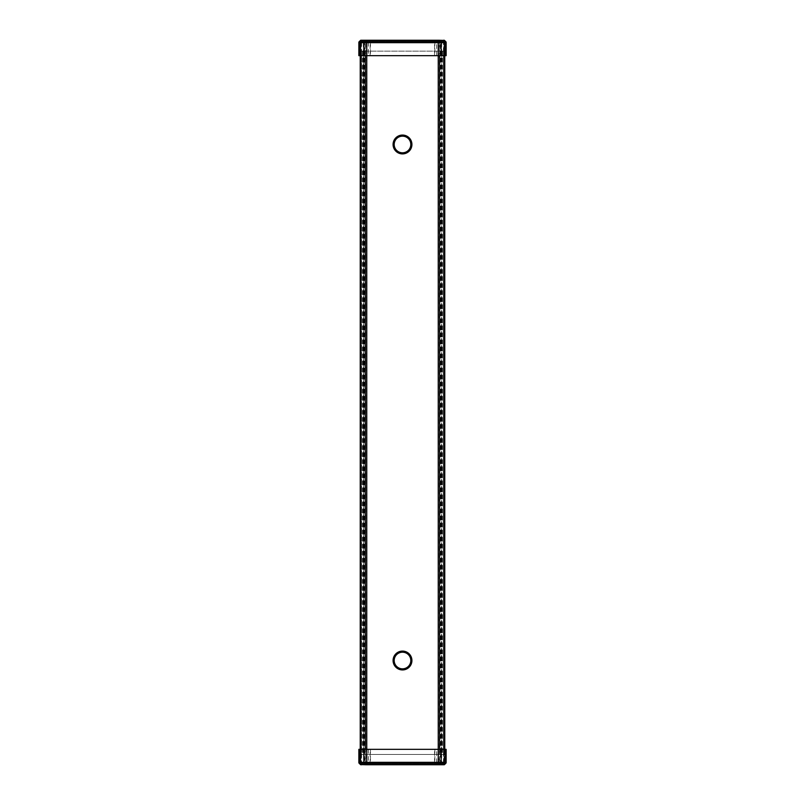 <?xml version="1.0" encoding="UTF-8"?>
<svg xmlns="http://www.w3.org/2000/svg" width="805" height="805" viewBox="0 0 805 805"><rect width="100%" height="100%" fill="white"/><g stroke="black" fill="none" stroke-linecap="round" stroke-linejoin="round"><path stroke-width="0.6" stroke-dasharray="4.03 3.02" d="M444.974 749.344L438.202 749.344L445.246 749.344L445.034 762.778L443.968 763.844L445.175 762.637L444.571 762.566L360.429 762.566L359.825 762.637L361.032 763.844L443.968 763.844L361.032 763.844L359.996 762.808L359.755 749.344L366.758 749.344L360.026 749.344M359.825 762.637L361.032 763.844M438.242 762.033L438.242 749.344L366.758 749.344L366.798 762.808L438.202 762.808L438.202 749.344L366.798 749.344L366.758 762.033L444.601 762.033L438.272 762.033L438.272 759.316L439.369 759.316L439.369 42.967L444.219 42.967L441.683 42.967L441.683 762.033M366.798 762.808L360.026 762.798M444.974 762.798L438.202 762.808M445.246 762.566L445.246 749.344M359.141 749.344L370.159 749.344L370.159 762.687L434.841 762.687L434.187 764.75L370.813 764.75L370.159 762.687L359.141 762.687L358.849 749.344L359.312 763.12L438.343 763.11L437.719 764.569L360.912 764.75L359.02 763.11M370.159 749.344L446.151 749.344L446.151 762.697L446.151 749.344M434.841 749.344L434.841 762.687L438.413 762.687L438.413 749.344M445.859 749.344L445.859 762.687L438.343 763.11L446.151 762.687L443.656 764.75M444.521 764.569L438.242 764.75M435.455 764.75L437.538 764.75M366.587 749.344L366.657 763.11L367.462 764.75L369.545 764.75M367.462 764.75L366.174 764.75M365.732 764.75L360.912 764.75M359.755 755.382L359.755 762.566L359.755 755.382M359.755 762.566L359.755 749.344L359.755 762.566M360.026 55.656L366.798 55.656L359.755 55.656L359.966 42.222L361.032 41.156L359.825 42.363L360.429 42.434L444.571 42.434L445.175 42.363L443.968 41.156L361.032 41.156L443.968 41.156L445.004 42.192L445.246 55.656L438.242 55.656L444.974 55.656M445.175 42.363L443.968 41.156M366.758 42.967L366.758 55.656L438.242 55.656L438.202 42.192L366.798 42.192L366.798 55.656L438.202 55.656L438.242 42.967L360.399 42.967L360.399 762.033L366.758 762.033M438.202 42.192L444.974 42.202M360.026 42.202L366.798 42.192M359.755 42.434L359.755 55.656M445.859 55.656L434.841 55.656L434.841 42.313L370.159 42.313L370.813 40.25L434.187 40.25L434.841 42.313L445.859 42.313L446.151 55.656L445.688 41.88L366.657 41.89L367.281 40.431L444.088 40.25L445.98 41.89M434.841 55.656L358.849 55.656L358.849 42.303L358.849 55.656M370.159 55.656L370.159 42.313L366.587 42.313L366.587 55.656M359.141 55.656L359.141 42.313L366.657 41.89L358.849 42.313L361.344 40.25M360.479 40.431L369.545 40.25M438.413 55.656L438.343 41.89L437.538 40.25L435.455 40.25M437.538 40.25L438.826 40.25M439.268 40.25L444.088 40.25M445.246 49.618L445.246 42.434L445.246 49.618M445.246 42.434L445.246 55.656L445.246 42.434M360.227 754.476L444.773 754.476L360.227 754.476L360.227 749.344L360.227 754.476M444.773 51.128L444.773 55.656L444.773 51.128L360.227 51.128L360.227 55.656L360.227 51.128L444.773 51.128L444.773 754.476M361.576 51.128L361.576 754.476M363.769 754.476L363.78 51.128L363.769 754.476M361.133 51.128L361.133 754.476L361.133 51.128M443.867 51.128L443.867 754.476L443.867 51.128M441.21 51.128L441.21 754.476M443.424 51.128L443.424 754.476M444.31 51.128L444.31 754.476M363.578 42.967L363.578 762.033L361.556 762.033L361.556 42.967L363.578 42.967L360.781 42.967L439.369 42.967M360.399 42.967L360.399 55.656L360.399 42.967L361.556 42.967M361.556 762.033L360.409 762.033M363.317 42.967L363.578 762.033M438.272 762.033L360.781 762.033L360.781 42.967L360.781 762.033L363.317 762.033M444.219 762.033L444.219 42.967L444.219 762.033M441.683 42.967L441.422 762.033M441.422 42.967L443.444 42.967L443.444 762.033M443.444 42.967L438.242 42.967M444.601 749.344L444.601 55.656M444.944 762.637L443.847 763.844M364.675 749.344L364.675 762.566L365.842 763.844M360.429 762.566L360.429 749.344M361.153 763.844L360.056 762.637M366.758 763.844L366.758 749.344M438.242 749.344L438.242 763.844M439.158 763.844L440.325 762.566L440.325 749.344M444.571 749.344L444.571 762.566M402.5 763.844L402.5 764.75M445.125 749.344L445.125 762.677M436.652 762.697L436.652 749.344M434.549 762.566L434.549 749.344M370.451 749.344L370.451 762.566M368.348 749.344L368.348 762.697M359.875 762.677L359.875 749.344M360.056 42.363L361.153 41.156M440.325 55.656L440.325 42.434L439.158 41.156M444.571 42.434L444.571 55.656M443.847 41.156L444.944 42.363M438.242 41.156L438.242 55.656M366.758 55.656L366.758 41.156M365.842 41.156L364.675 42.434L364.675 55.656M360.429 55.656L360.429 42.434M402.5 41.156L402.5 40.25M359.875 55.656L359.875 42.323M368.348 42.303L368.348 55.656M370.451 42.434L370.451 55.656M434.549 55.656L434.549 42.434M436.652 55.656L436.652 42.303M445.125 42.323L445.125 55.656M360.71 51.128L360.71 754.476M363.518 51.128L363.518 754.476M363.085 51.128L363.085 754.476M362.773 51.128L362.773 754.476M362.552 51.128L362.552 754.476M363.276 51.128L363.276 754.476M364.132 51.128L364.132 754.476M364.383 51.128L364.383 754.476M364.444 51.128L364.444 754.476M361.465 51.128L361.465 754.476M443.535 51.128L443.535 754.476M440.556 51.128L440.556 754.476M440.617 51.128L440.617 754.476M440.868 51.128L440.868 754.476M441.724 51.128L441.724 754.476M442.448 51.128L442.448 754.476M442.227 51.128L442.227 754.476M441.915 51.128L441.915 754.476M441.482 51.128L441.482 754.476M441.231 51.128L441.231 754.476M438.272 42.967L438.272 45.684L439.369 45.684M439.369 762.033L439.369 759.316M365.339 762.033L365.339 749.344M365.339 55.656L365.339 42.967M360.489 42.967L360.489 55.656M360.489 749.344L360.489 762.033M361.304 42.967L361.304 762.033M360.781 762.033L360.781 42.967M360.841 762.033L360.841 42.967M365.631 42.967L365.631 762.033M366.728 762.033L366.728 42.967M438.272 45.684L438.272 759.316M444.159 42.967L444.159 762.033M443.696 762.033L443.696 42.967M444.511 55.656L444.511 42.967M444.511 762.033L444.511 749.344M439.661 42.967L439.661 55.656M439.661 749.344L439.661 762.033M365.732 40.25L361.183 40.25M363.87 51.128L363.87 754.476M362.512 51.128L362.512 754.476M364.776 51.128L364.776 754.476M440.224 51.128L440.224 754.476M442.488 51.128L442.488 754.476M441.14 51.128L441.14 754.476M360.419 762.033L360.419 42.967"/><path stroke-width="1.21" d="M445.98 763.11L446.151 762.687A0.604 0.604 0 0 1 445.98 763.11L445.235 763.11A0.604 0.543 -90 0 0 445.396 762.687L446.151 762.687L446.151 749.344L446.151 762.687A0.604 0.604 0 0 1 445.98 763.11L444.521 764.569A0.604 0.604 -90 0 1 444.088 764.75L435.455 764.75M443.525 764.75L445.98 763.12L443.917 764.569L445.235 763.11L440.979 763.11L439.661 764.569L443.917 764.569A0.604 0.543 -90 0 1 443.525 764.75L365.732 764.75A0.604 0.543 -90 0 1 365.339 764.569L364.021 763.11L359.765 763.11L361.083 764.569L438.242 764.569L438.242 763.11L366.758 763.11L366.758 764.75M361.183 764.75L360.912 764.75A0.604 0.604 90 0 1 360.479 764.569L366.174 764.75M361.475 764.75L361.475 764.75A0.604 0.543 90 0 1 361.083 764.569L359.02 763.12L359.604 762.687A0.604 0.543 90 0 0 359.765 763.11L359.02 763.11A0.604 0.604 0 0 1 358.849 762.687L360.479 764.569L359.02 763.11A0.604 0.604 0 0 1 358.849 762.687L358.849 749.344L359.604 749.344L359.604 762.687L445.396 762.687L445.396 749.344L359.604 749.344M369.545 764.75L367.462 764.75M446.151 749.344L445.396 749.344M359.02 41.89L358.849 42.313A0.604 0.604 0 0 1 359.02 41.89L359.765 41.89A0.604 0.543 90 0 0 359.604 42.313L358.849 42.313L358.849 55.656L358.849 42.313A0.604 0.604 0 0 1 359.02 41.89L360.479 40.431A0.604 0.604 90 0 1 360.912 40.25L369.545 40.25M361.475 40.25L359.02 41.88L361.083 40.431L359.765 41.89L364.021 41.89L365.339 40.431L361.083 40.431A0.604 0.543 90 0 1 361.475 40.25L439.268 40.25A0.604 0.543 90 0 1 439.661 40.431L440.979 41.89L445.235 41.89L443.917 40.431L366.758 40.431L366.758 41.89L438.242 41.89L438.242 40.25M443.817 40.25L444.088 40.25A0.604 0.604 -90 0 1 444.521 40.431L438.826 40.25M443.525 40.25L443.525 40.25A0.604 0.543 -90 0 1 443.917 40.431L445.98 41.88L445.396 42.313A0.604 0.543 -90 0 0 445.235 41.89L445.98 41.89A0.604 0.604 0 0 1 446.151 42.313L444.521 40.431L445.98 41.89A0.604 0.604 0 0 1 446.151 42.313L446.151 55.656L445.396 55.656L445.396 42.313L359.604 42.313L359.604 55.656L445.396 55.656M435.455 40.25L437.538 40.25M358.849 55.656L359.604 55.656M360.227 55.656L360.227 749.344L360.227 55.656M444.773 55.656L444.773 749.344L444.773 55.656M402.5 668.834A8.312 8.312 0 0 0 410.812 660.513A8.312 8.312 0 0 0 402.5 652.201A8.312 8.312 0 0 0 394.188 660.513A8.312 8.312 0 0 0 402.5 668.834M411.919 660.513A9.418 9.418 0 0 1 397.791 668.673A9.418 9.418 0 0 1 397.791 652.362A9.418 9.418 0 0 1 411.919 660.513M402.5 152.799A8.312 8.312 0 0 0 410.812 144.487A8.312 8.312 0 0 0 402.5 136.166A8.312 8.312 0 0 0 394.188 144.487A8.312 8.312 0 0 0 402.5 152.799M411.919 144.487A9.418 9.418 0 0 1 397.791 152.638A9.418 9.418 0 0 1 397.791 136.327A9.418 9.418 0 0 1 411.919 144.487M360.399 749.344L360.399 55.656L360.399 749.344M444.601 55.656L444.601 749.344M438.242 764.75L439.661 764.569A0.604 0.543 90 0 1 439.268 764.75M441.14 749.344L441.14 762.687A0.604 0.543 90 0 1 440.979 763.11L438.242 763.11L438.242 41.89L440.979 41.89A0.604 0.543 90 0 1 441.14 42.313L441.14 55.656M363.86 55.656L363.86 42.313A0.604 0.543 -90 0 1 364.021 41.89L366.758 41.89L366.758 763.11L364.021 763.11A0.604 0.543 -90 0 1 363.86 762.687L363.86 749.344M365.339 40.431A0.604 0.543 -90 0 1 365.732 40.25L366.758 40.431L365.339 40.431M365.339 749.344L365.339 55.656M360.489 55.656L360.489 749.344M444.511 749.344L444.511 55.656M439.661 55.656L439.661 749.344M359.02 763.11L358.849 749.344M437.538 764.75L443.817 764.75M445.98 41.89L446.151 55.656"/></g></svg>
